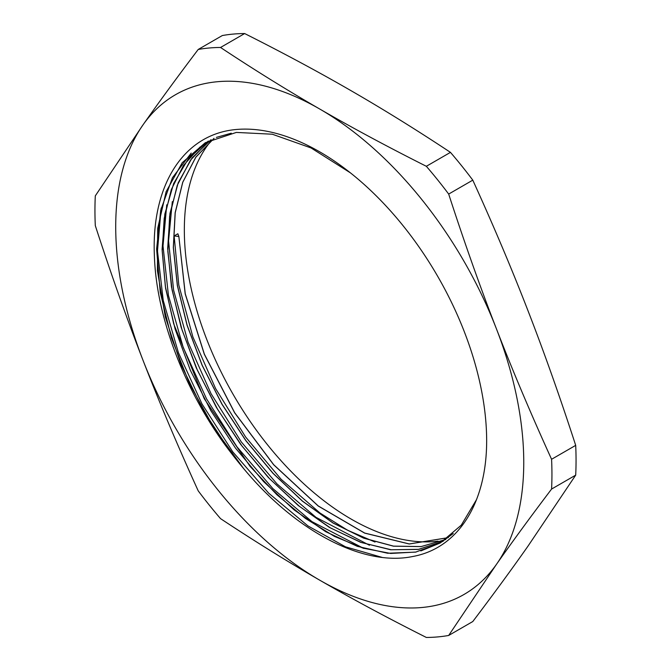 <?xml version="1.0" encoding="UTF-8"?>
<svg xmlns="http://www.w3.org/2000/svg" width="671" height="671" viewBox="0 0 671 671"><rect width="100%" height="100%" fill="white"/><g stroke="black" fill="none" stroke-linecap="round" stroke-linejoin="round"><path stroke-width="1.01" d="M231.805 453.822A232.074 133.99 -120 0 0 243.707 468.635C296.045 531.826 363.573 566.718 412.665 556.519C457.983 548.341 486.601 503.577 486.66 440.973A236.066 136.297 -120 0 0 236.276 129.495C183.854 134.032 151.084 184.886 154.405 256.263C156.477 318.993 186.295 395.32 231.805 453.822L203.456 410.677L180.885 364.252L165.301 316.838L157.417 270.765L157.693 228.375L166.098 191.738L182.218 162.709L205.292 142.713L236.343 132.422L272.292 134.217L311.042 147.947L350.438 172.866M476.553 499.56L461.254 525.192L440.142 543.065L415.626 552.116L387.679 553.256L357.324 546.337L325.72 531.709L294.099 509.868L263.644 481.644L235.504 448.136L210.786 410.56L190.388 370.375L175.131 329.084L165.586 288.245L162.088 249.394L164.848 214.032L173.68 183.443L188.325 158.826L208.22 141.095M442.977 541.354L418.402 549.398L390.597 549.75L360.553 542.294L329.394 527.389L298.285 505.54L268.35 477.526L240.696 444.428L216.381 407.398L196.251 367.834L181.086 327.18L171.466 286.903L167.683 248.496L169.973 213.386L178.184 182.814L192.049 157.937L211.088 139.669M445.653 539.568L421.036 546.605L393.399 546.169L363.682 538.167L332.975 522.994L302.378 501.12L272.98 473.323L245.829 440.637L221.925 404.16L202.08 365.217L187.033 325.209L177.345 285.527L173.311 247.582L175.148 212.757L182.738 182.235L195.84 157.123L214.024 138.352M448.262 537.672L409.218 543.988L364.655 533.118L318.213 506.018L273.667 464.777L234.64 412.808L204.311 354.238L185.188 293.864L178.855 236.452L177.849 233.776L174.141 235.915L178.78 236.494M381.908 557.333L345.498 546.815L307.93 525.913L268.752 493.235L232.736 451.818L202.03 404.001L178.385 352.594L163.263 300.583L157.475 250.979L161.183 208.01M363.875 548.459L311.956 521.635L272.854 488.58L237.006 446.869L206.542 398.859L183.2 347.377L168.429 295.399L163.011 245.947L166.744 204.823M369.444 545.246L315.982 517.333L276.972 483.908L241.283 441.912L211.071 393.709L188.031 342.151L173.613 290.224L168.564 240.923L172.304 201.636M375.022 542.042L347.62 530.249L320.008 513.021L281.082 479.228L245.578 436.947L215.601 388.559L192.879 336.926L178.813 285.049L174.141 235.915M243.707 468.635L214.234 428.408L189.767 384.231L171.491 338.15L160.235 292.363L156.611 249.042L160.721 210.191L172.455 177.714L191.218 153.072M216.364 137.396L231.277 133.202M453.26 533.52L440.201 543.007L420.818 550.941M416.079 552.032L390.673 553.449L363.154 548.173L334.435 536.397L305.414 518.406L276.997 494.837L250.115 466.429L204.261 398.717L173.68 323.799L165.376 286.551L162.197 251.038L164.21 218.36L171.323 189.549L183.393 165.552L199.983 147.066M443.195 541.212L418.821 549.323L391.218 549.759L361.392 542.529L330.442 527.926L299.492 506.404L269.658 478.8L242.055 446.106L217.689 409.461L197.408 370.249L182.026 329.864L172.036 289.755L167.842 251.39L169.629 216.171L177.261 185.33L190.556 160.042L208.983 141.17M445.745 539.509L421.145 546.571L393.5 546.119L363.791 538.134L333.084 522.977L302.495 501.103L273.089 473.323L245.947 440.646L222.034 404.168L202.172 365.242L187.142 325.234L177.429 285.544L173.386 247.607L175.215 212.774L182.789 182.235L195.89 157.131L214.057 138.335M448.303 537.639L409.26 543.946L364.697 533.059L318.264 505.959L273.718 464.718L234.707 412.749L204.378 354.187L185.263 293.814L178.855 236.452M426.345 166.291C387.578 146.79 352.04 127.7 319.731 109.021C287.389 90.367 254.326 69.851 220.541 47.473L244.655 33.55C283.422 53.051 318.96 72.141 351.269 90.82C383.611 109.474 416.674 129.989 450.459 152.367L426.345 166.291A323.145 186.572 -120 0 1 448.681 194.07L472.787 180.147C493.42 225.456 511.805 268.945 527.951 310.614C544.131 352.267 560.05 397.182 575.693 445.368L551.579 459.283C530.946 413.982 512.56 370.493 496.423 328.824C480.235 287.171 464.324 242.256 448.681 194.07M244.655 33.55A323.145 186.572 60 0 0 222.319 35.546L198.213 49.461C177.58 76.712 159.195 101.824 143.049 124.806L95.307 195.857A323.145 186.572 -120 0 0 95.307 225.632C110.95 273.818 126.869 318.733 143.049 360.386C159.195 402.055 177.58 445.544 198.213 490.853A323.145 186.572 -120 0 0 220.541 518.633C254.326 541.011 287.389 561.526 319.731 580.18C352.04 598.859 387.578 617.949 426.345 637.45A323.145 186.572 -120 0 0 448.681 635.454L496.423 564.403C512.56 541.413 530.946 516.301 551.579 489.058L575.693 475.143L527.951 546.194C511.805 569.176 493.42 594.288 472.787 621.539L448.681 635.454M575.693 445.368A323.145 186.572 60 0 1 575.693 475.143M220.541 47.473A323.145 186.572 -120 0 0 198.213 49.461M551.579 489.058A323.145 186.572 -120 0 0 551.579 459.283M496.423 564.403A288.522 166.584 60 0 1 319.731 580.18A288.522 166.584 60 0 1 143.049 360.386A288.522 166.584 60 0 1 143.049 124.806A288.522 166.584 60 0 1 319.731 109.021A288.522 166.584 60 0 1 496.423 328.824A288.522 166.584 60 0 1 496.423 564.403M450.459 152.367A323.145 186.572 60 0 1 472.787 180.147M211.491 140.331A236.066 136.297 -120 0 0 231.394 391.336A236.066 136.297 -120 0 0 438.096 541.145"/></g></svg>
